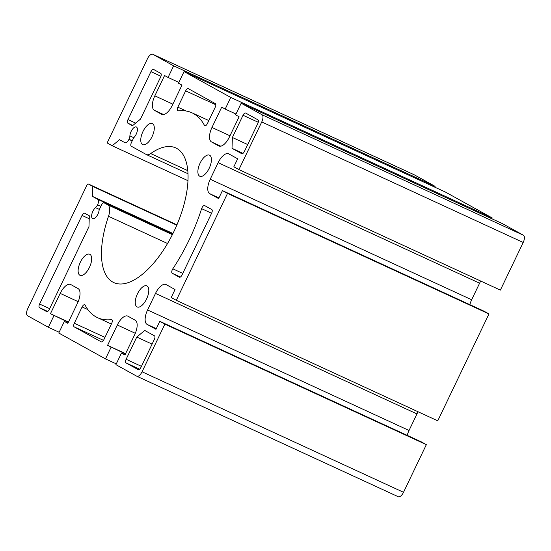 <?xml version="1.0" encoding="UTF-8"?>
<svg xmlns="http://www.w3.org/2000/svg" width="551" height="551" viewBox="0 0 551 551"><rect width="100%" height="100%" fill="white"/><g stroke="black" fill="none" stroke-linecap="round" stroke-linejoin="round"><path stroke-width="0.83" d="M209.662 155.237A11.599 5.214 114.7 0 1 209.304 168.055A11.599 5.214 114.7 0 1 199.793 176.23A11.599 5.214 114.7 0 1 199.917 163.516A11.599 5.214 114.7 0 1 209.511 155.162A11.599 5.214 114.7 0 1 209.662 155.237M152.531 123.61A11.599 5.214 114.7 0 1 152.172 136.428A11.599 5.214 114.7 0 1 142.668 144.603A11.599 5.214 114.7 0 1 142.792 131.889A11.599 5.214 114.7 0 1 152.379 123.534A11.599 5.214 114.7 0 1 152.531 123.61M147.034 285.962A11.599 5.214 114.7 0 1 146.676 298.773A11.599 5.214 114.7 0 1 137.165 306.955A11.599 5.214 114.7 0 1 137.289 294.234A11.599 5.214 114.7 0 1 146.876 285.879A11.599 5.214 114.7 0 1 147.034 285.962M89.903 254.335A11.599 5.214 114.7 0 1 89.544 267.145A11.599 5.214 114.7 0 1 80.033 275.328A11.599 5.214 114.7 0 1 80.157 262.607A11.599 5.214 114.7 0 1 89.744 254.259A11.599 5.214 114.7 0 1 89.903 254.335M178.855 82.423L168.069 77.45L173.634 65.831L435.09 186.341L434.711 187.126M184.041 71.589L230.766 97.451L492.222 217.969L445.497 192.099L184.041 71.589L178.476 83.208L181.968 85.143L172.222 105.475A12.893 5.792 114.7 0 1 161.753 114.374A12.893 5.792 114.7 0 1 161.581 114.284L154.342 110.283A12.893 5.792 114.7 0 1 154.831 95.846L164.577 75.515L168.069 77.45M492.222 217.969L491.843 218.754M219.057 146.077L218.706 145.912A12.893 5.792 114.7 0 0 218.878 146.001A12.893 5.792 114.7 0 0 229.354 137.103L239.1 116.771L235.608 114.835L241.173 103.216L502.629 223.727L523.45 235.256A6.447 2.893 114.7 0 1 523.202 242.468L500.377 290.108L238.92 169.598L233.844 166.788L237.674 158.798L228.789 153.881A12.893 5.792 114.7 0 0 228.617 153.791A12.893 5.792 114.7 0 0 218.141 162.69L210.206 179.247A12.893 5.792 114.7 0 0 209.717 193.676L218.602 198.594L222.432 190.612L483.888 311.122L488.964 313.932L437.749 420.833L176.292 300.323L227.508 193.422L222.432 190.612M480.741 281.058A12.893 5.792 -65.3 0 0 479.597 283.2L471.663 299.758A12.893 5.792 -65.3 0 0 469.858 304.655M418.106 411.783A12.893 5.792 -65.3 0 0 416.962 413.925L409.035 430.483A12.893 5.792 -65.3 0 0 407.223 435.373M426.336 444.65L164.88 324.14L159.804 321.329L421.26 441.84L426.336 444.65L403.511 492.291A6.447 2.893 114.7 0 1 398.27 496.74A6.447 2.893 114.7 0 1 398.187 496.699L136.903 376.264M414.097 174.736A6.447 2.893 114.7 0 1 414.187 174.77A6.447 2.893 114.7 0 1 414.269 174.812L435.09 186.341M235.986 114.05L225.194 109.077L230.766 97.451M218.706 145.912L211.474 141.91A12.893 5.792 114.7 0 1 211.963 127.474L221.702 107.142L225.194 109.077M241.173 103.216L261.994 114.746A6.447 2.893 114.7 0 1 261.746 121.957L238.92 169.598M488.964 313.932L227.508 193.422M159.804 321.329L155.974 329.319L147.089 324.401A12.893 5.792 114.7 0 1 147.578 309.965L155.506 293.407A12.893 5.792 114.7 0 1 165.982 284.516A12.893 5.792 114.7 0 1 166.154 284.605L175.039 289.523L171.216 297.512L176.292 300.323M164.88 324.14L142.055 371.78A6.447 2.893 114.7 0 1 136.813 376.23A6.447 2.893 114.7 0 1 136.731 376.188L115.91 364.659L121.475 353.039L125.098 354.706M125.6 353.652L107.576 345.346L117.322 325.007A12.893 5.792 114.7 0 1 127.791 316.116A12.893 5.792 114.7 0 1 127.963 316.205L135.202 320.207A12.893 5.792 114.7 0 1 134.713 334.636L124.967 354.975L121.475 353.039M125.476 353.921L107.576 345.346M116.289 363.874L105.503 358.901L111.068 347.275M105.503 358.901L58.778 333.031L64.35 321.412L67.966 323.086M68.345 322.294L50.444 313.719L60.19 293.387A12.893 5.792 114.7 0 1 70.666 284.488A12.893 5.792 114.7 0 1 70.838 284.578L78.07 288.579A12.893 5.792 114.7 0 1 77.581 303.016L67.842 323.347L64.35 321.412M59.157 332.246L48.371 327.273L53.936 315.654M68.469 322.025L50.444 313.719M48.371 327.273L27.55 315.744A6.447 2.893 114.7 0 1 27.798 308.532L86.948 185.067A1.612 0.723 114.7 0 1 88.256 183.958L92.72 186.431L92.382 196.349L97.782 199.338A4.835 2.17 114.7 0 1 97.596 204.752L97.527 204.896A4.835 2.17 114.7 0 1 95.523 207.644A6.447 2.893 -65.3 0 0 91.941 213.767A6.447 2.893 -65.3 0 0 92.685 218.568A6.447 2.893 -65.3 0 0 96.618 216.309A6.447 2.893 -65.3 0 0 99.132 209.924L101.467 205.055A3.223 1.446 114.7 0 1 104.084 202.83A3.223 1.446 114.7 0 1 104.125 202.851L107.755 204.862A12.893 5.792 114.7 0 1 108.499 216.295A74.116 33.301 -65.3 0 0 113.747 282.56A74.116 33.301 -65.3 0 0 175.018 229.182A74.116 33.301 -65.3 0 0 175.797 147.93A74.116 33.301 -65.3 0 0 150.692 153.557A12.893 5.792 114.7 0 1 146.325 154.535A12.893 5.792 114.7 0 1 146.153 154.445L131.269 146.208A3.223 1.446 114.7 0 1 131.393 142.599L133.721 137.722A6.447 2.893 -65.3 0 0 137.144 131.62A6.447 2.893 -65.3 0 0 136.359 126.978A6.447 2.893 -65.3 0 0 132.343 129.361A6.447 2.893 -65.3 0 0 129.898 135.89A4.835 2.17 114.7 0 1 128.982 139.245L128.913 139.389A4.835 2.17 114.7 0 1 124.987 142.723A4.835 2.17 114.7 0 1 124.919 142.688L119.526 139.706L112.204 145.76L107.762 143.301A1.612 0.723 114.7 0 1 107.824 141.497L147.489 58.709A6.447 2.893 114.7 0 1 152.73 54.26A6.447 2.893 114.7 0 1 152.813 54.301L173.634 65.831M88.256 183.958A1.612 0.723 114.7 0 1 88.277 183.972L176.947 224.836L88.256 183.958M241.724 153.695A3.223 1.446 -65.3 0 0 241.765 153.715A3.223 1.446 -65.3 0 0 244.389 151.491L257.82 123.458A3.223 1.446 -65.3 0 0 257.937 119.849L245.691 113.065A3.223 1.446 -65.3 0 0 245.65 113.045A3.223 1.446 -65.3 0 0 243.025 115.269L232.377 137.495L232.012 148.315L241.813 153.736M138.246 369.673A3.223 1.446 -65.3 0 0 138.287 369.693A3.223 1.446 -65.3 0 0 140.904 367.469L154.335 339.437A3.223 1.446 -65.3 0 0 154.459 335.834L144.748 330.455L136.765 337.06L126.117 359.286A3.223 1.446 -65.3 0 0 125.993 362.889L138.329 369.714M153.591 69.433A3.223 1.446 -65.3 0 0 153.55 69.412A3.223 1.446 -65.3 0 0 150.933 71.637L127.97 119.567A3.223 1.446 -65.3 0 0 127.846 123.176L132.481 125.745L140.464 119.133L160.644 77.016A3.223 1.446 -65.3 0 0 160.768 73.407L153.591 69.433M103.891 339.63L111.701 323.327A3.223 1.446 -65.3 0 0 111.777 319.697A3.223 1.446 -65.3 0 0 111.385 319.642A112.79 50.678 114.7 0 1 97.561 317.679A112.79 50.678 114.7 0 1 85.095 305.089A3.223 1.446 -65.3 0 0 84.737 304.731A3.223 1.446 -65.3 0 0 82.12 306.955L74.309 323.251A3.223 1.446 -65.3 0 0 74.185 326.86L101.226 341.834A3.223 1.446 -65.3 0 0 101.274 341.854A3.223 1.446 -65.3 0 0 103.891 339.63M185.653 90.86L177.842 107.163A3.223 1.446 -65.3 0 0 177.766 110.792A3.223 1.446 -65.3 0 0 178.159 110.847A112.79 50.678 114.7 0 1 191.982 112.81A112.79 50.678 114.7 0 1 204.449 125.401A3.223 1.446 -65.3 0 0 204.807 125.759A3.223 1.446 -65.3 0 0 207.424 123.534L215.234 107.238A3.223 1.446 -65.3 0 0 215.358 103.629L188.318 88.656A3.223 1.446 -65.3 0 0 188.27 88.635A3.223 1.446 -65.3 0 0 185.653 90.86L215.847 104.78M201.625 208.664A112.79 50.678 114.7 0 1 172.807 268.819A3.223 1.446 -65.3 0 0 172.215 273.255L179.337 277.201A3.223 1.446 -65.3 0 0 179.385 277.222A3.223 1.446 -65.3 0 0 182.002 274.997L211.646 213.12A3.223 1.446 -65.3 0 0 211.77 209.518L204.641 205.571A3.223 1.446 -65.3 0 0 204.6 205.551A3.223 1.446 -65.3 0 0 201.625 208.664L211.584 213.251M84.696 213.23A3.223 1.446 -65.3 0 0 84.654 213.209A3.223 1.446 -65.3 0 0 82.037 215.434L39.589 304.035A3.223 1.446 -65.3 0 0 39.465 307.637L46.635 311.611A3.223 1.446 -65.3 0 0 46.683 311.632A3.223 1.446 -65.3 0 0 49.301 309.407L88.966 226.619L89.331 215.792L84.696 213.23M152.09 344.127L136.765 337.06M247.709 144.555L232.377 137.495M242.984 153.378L232.012 148.315M176.795 225.18L92.72 186.431M172.959 233.486L92.382 196.349M188.001 180.694L112.204 145.76M172.856 104.16L154.831 95.846M163.613 114.553L154.342 110.283M161.925 114.45L161.581 114.284M229.987 135.787L211.963 127.474M220.744 146.18L211.474 141.91M523.45 235.256L261.994 114.746M479.597 283.2L218.141 162.69M471.663 299.758L210.206 179.247M218.926 197.926L209.717 193.676M416.962 413.925L155.506 293.407M409.035 430.483L147.578 309.965M156.298 328.644L147.089 324.401M403.511 492.291L142.055 371.78M135.312 333.307L117.322 325.007M78.18 301.679L60.19 293.387M104.966 337.384L74.309 323.251M87.919 309.628L82.12 306.955M103.485 340.366L74.185 326.86M141.442 366.346L126.117 359.286M139.685 369.204L125.993 362.889M258.254 122.288L243.025 115.269M172.752 233.893L97.782 199.338M100.888 206.267L97.596 204.752M100.812 206.411L97.527 204.896M99.373 209.421L95.523 207.644M172.511 234.375L104.125 202.851M172.373 234.643L107.755 204.862M167.532 243.508L108.499 216.295M187.829 170.672L150.692 153.557M89.234 218.747L82.037 215.434M47.703 311.439L39.465 307.637M49.652 308.67L39.589 304.035M182.76 273.406L172.807 268.819M180.397 277.029L172.215 273.255M186.231 111.026L177.842 107.163M205.309 125.793L204.449 125.401M112.08 319.966L111.385 319.642M160.954 76.258L150.933 71.637M132.812 125.47L127.846 123.176M135.656 123.114L127.97 119.567M133.776 137.681L129.898 135.89M132.274 140.76L128.982 139.245M132.199 140.904L128.913 139.389M414.269 174.812L152.813 54.301M523.202 242.468L261.746 121.957M398.27 496.74L136.813 376.23M172.518 234.368L104.084 202.83M208.843 120.579L191.982 112.81M111.357 324.036L97.561 317.679M188.036 173.758L146.325 154.535M414.187 174.77L152.73 54.26"/></g></svg>
